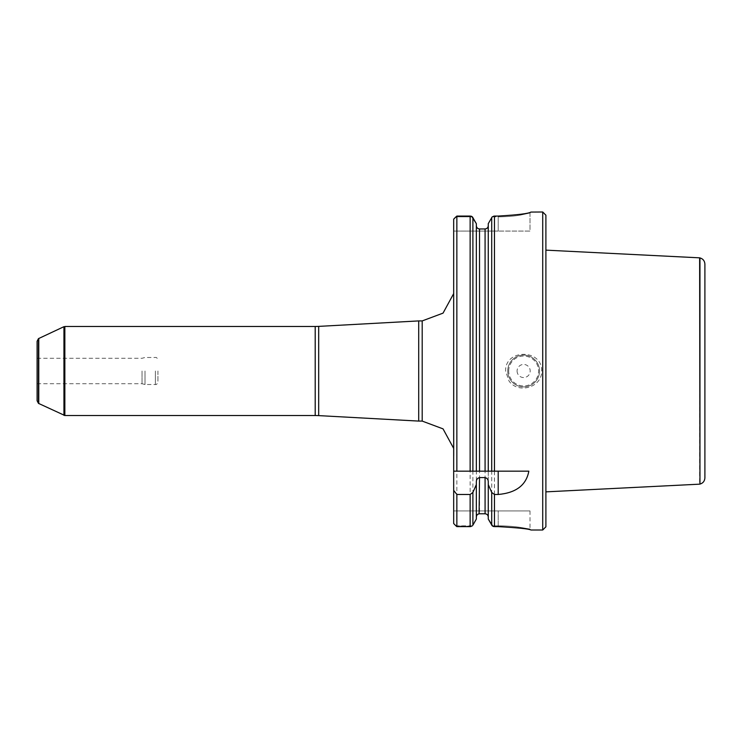 <?xml version="1.0" encoding="UTF-8"?>
<svg xmlns="http://www.w3.org/2000/svg" width="742" height="742" viewBox="0 0 742 742"><rect width="100%" height="100%" fill="white"/><g stroke="black" fill="none" stroke-linecap="round" stroke-linejoin="round"><path stroke-width="0.56" stroke-dasharray="3.71 2.78" d="M37.1 341.246L37.1 400.754M37.1 371L37.1 358.284L37.1 371M542.717 211.999L542.717 530.001M541.679 371C542.254 348.74 505.005 348.796 505.599 371L509.021 381.036C518.166 394.28 542.142 387.482 541.679 371M453.677 219.159L453.677 523.537L453.677 510.923L530.001 510.923L498.197 510.923L498.197 525.837L492.215 525.837L498.197 525.837C506.406 525.883 513.918 526.421 520.745 527.451L530.001 529.046L520.745 527.451C513.891 526.421 506.378 525.883 498.197 525.837C506.406 525.883 513.918 526.421 520.745 527.451L530.001 529.046L520.745 527.451C513.891 526.421 506.378 525.883 498.197 525.837L498.197 526.625L494.46 526.625L494.46 216.07L498.197 216.07L498.197 216.85L492.846 216.441M530.001 212.954L530.001 231.077L498.197 231.077L530.001 231.077L530.001 212.954L530.947 212.054M530.947 212.045L529.992 213L530.947 212.045L529.992 213L520.763 215.032C514.002 216.191 506.489 216.794 498.197 216.85C506.48 216.794 514.002 216.191 520.763 215.032L530.001 212.982L530.957 211.999M530.001 510.923L530.001 529.046L530.957 530.001L530.409 529.881M453.677 471.17L476.336 471.17L476.336 225.689L476.336 481.929M476.336 517.035L476.336 519.066L476.336 517.035M488.264 223.657L488.264 481.929M498.197 526.625L498.197 510.923L453.677 510.923L453.677 523.537M453.677 371L453.677 284.093L453.677 371M455.931 216.85L472.385 216.85L455.931 216.85L456.859 216.07L456.859 526.625L455.931 525.837L471.745 526.254M470.827 216.135L470.14 216.07L470.14 526.625L456.859 526.625M471.402 526.403L470.827 526.56M476.336 223.657L476.336 519.066M493.207 216.284L493.773 216.135M494.46 526.625L493.773 526.56M476.42 516.321L476.577 515.792M478.497 513.956L479.1 513.807M478.173 228.657L476.457 226.579M479.517 228.963L479.517 513.779L485.082 513.779L485.082 228.963L485.611 228.916M485.63 513.826L486.205 513.993M486.659 514.215L487.132 514.549M487.485 514.911L487.819 515.384M488.041 515.857L488.208 516.451M528.842 471.17L488.264 471.17L488.264 225.689L488.264 519.066M488.264 225.689L488.143 226.579M545.899 215.18L545.899 526.82M545.899 371L545.899 250.137L545.899 371M507.741 371A15.897 15.897 0 0 0 531.587 384.773A15.897 15.897 0 0 0 531.587 357.227A15.897 15.897 0 0 0 507.741 371A15.897 15.897 0 0 0 531.587 384.773A15.897 15.897 0 0 0 531.587 357.227A15.897 15.897 0 0 0 507.741 371A15.897 15.897 0 0 0 531.587 384.773A15.897 15.897 0 0 0 531.587 357.227A15.897 15.897 0 0 0 507.741 371M517.091 371A6.548 6.548 0 0 0 526.913 376.676A6.548 6.548 0 0 0 526.913 365.324A6.548 6.548 0 0 0 517.091 371M472.385 525.837L455.931 525.837M492.215 216.85L498.197 216.85L498.197 231.077L453.677 231.077L498.197 231.077L498.197 216.07M479.517 471.17L485.082 471.17M64.851 415.52L64.851 326.48M63.942 415.316L63.942 326.684M38.769 403.583L38.769 338.417M418.701 421.085L418.701 320.915M704.9 477.885L704.9 264.115M699.641 257.836L699.641 484.164M157.944 371L157.944 381.972L157.944 371M145.005 371L145.005 384.514L145.005 371M142.037 371L142.037 383.716L142.037 371M472.895 217.527L472.895 525.169M491.705 217.527L491.705 525.169M508.697 371A14.942 14.942 0 0 1 531.114 358.052A14.942 14.942 0 0 1 531.114 383.948A14.942 14.942 0 0 1 508.697 371M64.535 415.464L64.535 326.536M64.266 415.399L64.266 326.601M38.454 403.36L38.454 338.64M315.202 415.52L315.202 326.48M318.68 415.613L318.68 326.387M422.198 421.085L422.198 320.915M453.881 371L453.881 455.653L453.881 371M699.956 257.91L699.956 484.09M155.393 371L155.393 384.514L155.393 371M453.677 448.4L453.677 293.6M453.677 284.093L453.677 457.907M37.1 383.716L142.037 383.716L145.005 384.514L155.393 384.514C156.386 384.857 157.23 384.004 157.944 381.972M37.1 358.284L142.037 358.284L145.005 357.486L155.393 357.486C156.386 357.143 157.23 357.996 157.944 360.028"/><path stroke-width="1.11" d="M38.454 403.36L37.1 400.754L37.1 341.246L38.454 338.64L38.454 403.36L64.851 415.52L64.851 326.48L64.535 415.464M453.677 523.537L455.931 525.837L453.677 523.537L453.677 490.36L456.859 494.478L470.14 494.478L472.895 492.428L476.336 484.582L476.336 481.929C476.318 479.592 477.375 478.154 479.517 477.598L485.082 477.598C487.225 478.154 488.282 479.592 488.264 481.929L488.264 484.582L491.705 492.428L494.46 494.478L498.197 494.478C516.042 492.911 526.264 485.138 528.842 471.17L488.264 471.17L488.264 223.657L492.215 216.85L488.264 223.657M455.931 525.837L456.859 526.625L456.859 494.478M488.264 225.689C488.097 227.655 487.04 228.749 485.082 228.963L479.517 228.963L485.082 228.963L485.082 471.17L488.264 471.17L456.859 471.17L456.859 216.07L453.677 219.159L455.931 216.85M456.859 471.17L453.677 471.17L453.677 219.159M456.859 526.625L470.14 526.625L472.385 525.837M470.14 471.17L470.14 216.07L456.859 216.07L470.14 216.07L472.385 216.85L476.336 223.657L471.754 216.441M476.336 519.066L472.895 525.169L476.336 519.066L476.336 484.582M476.336 225.689C476.503 227.655 477.56 228.749 479.517 228.963L479.517 471.17L476.336 471.17L476.336 223.657M492.855 526.254L488.264 519.066L488.264 484.582M488.264 519.066L492.215 525.837L494.46 526.625L498.197 526.625C518.018 527.747 528.935 528.879 530.957 530.001C528.935 528.879 518.018 527.747 498.197 526.625C518.018 527.747 528.935 528.879 530.957 530.001C528.935 528.879 518.018 527.747 498.197 526.625M498.197 216.07C518.018 214.902 528.935 213.557 530.957 212.036C528.935 213.557 518.018 214.902 498.197 216.07L494.46 216.07L492.215 216.85M530.957 530.001L542.717 530.001L542.717 211.999L530.91 212.073M488.208 516.451L488.264 517.035C488.088 515.078 487.03 513.993 485.082 513.779L479.517 513.779C477.57 513.993 476.512 515.078 476.336 517.035L476.42 516.321M453.677 471.17L453.677 490.36M470.827 216.135L471.393 216.284M470.827 526.56L470.14 526.625L470.14 494.478M493.773 216.135L494.46 216.07L494.46 471.17M493.773 526.56L493.198 526.403M476.577 515.792L476.846 515.273M477.987 514.187L478.497 513.956M479.1 513.807L479.517 477.598M479.517 228.963L478.989 228.916M478.98 228.916L478.173 228.657M476.457 226.579L476.355 225.985M485.082 477.598L485.082 513.779L485.63 513.826M487.819 515.384L488.041 515.857M488.143 226.579L487.939 227.135M487.689 227.562L487.308 228.035M486.928 228.36L485.611 228.916M542.717 530.001L545.899 526.82L545.899 215.18L542.717 211.999M38.454 338.64L63.942 326.684L63.942 415.316M38.769 338.417L38.769 403.583M418.701 371L418.701 421.085L318.68 415.613L318.68 326.387L418.701 320.915L418.701 371M704.9 264.115L704.9 477.885C704.687 481.104 703.045 483.172 699.956 484.09L699.956 257.91C703.045 258.828 704.687 260.896 704.9 264.115M699.956 484.09L699.641 257.836L545.899 250.137M472.895 525.169L472.895 492.428M472.895 471.17L472.895 217.527M491.705 525.169L491.705 492.428M491.705 471.17L491.705 217.527M494.46 526.625L494.46 494.478M498.197 471.17L498.197 494.478M63.942 326.684L64.266 415.399M64.851 326.48L315.202 326.48L315.202 415.52L64.851 415.52M418.701 320.915L422.198 320.915L422.198 421.085L418.701 421.085M315.202 415.52L318.68 415.613M315.202 326.48L318.68 326.387M422.198 421.085L443.039 428.867L453.677 448.4M422.198 320.915L443.039 313.133L453.677 293.6M699.641 484.164L545.899 491.863"/></g></svg>
